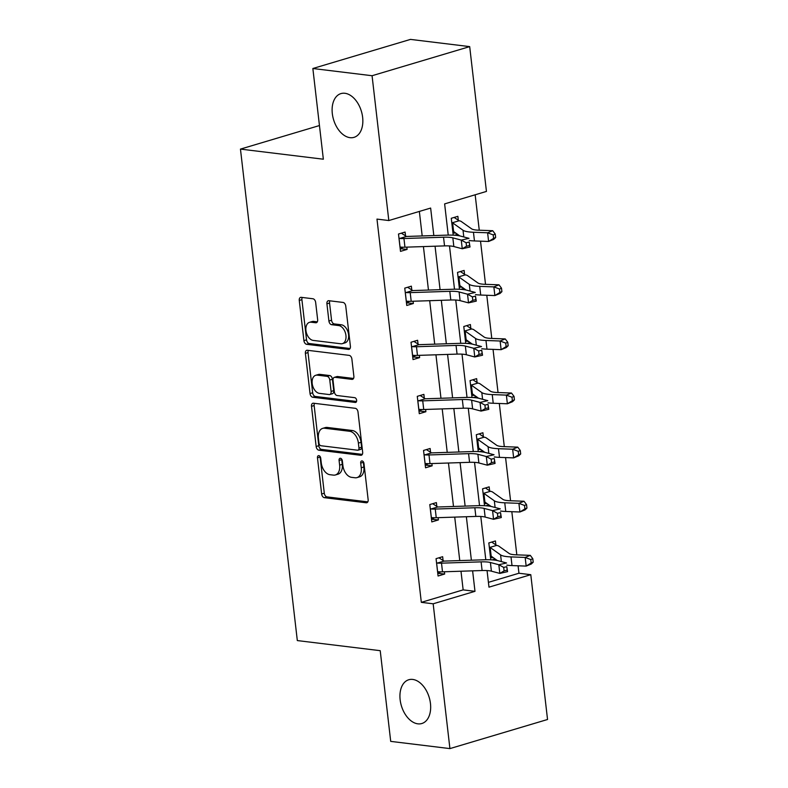 <?xml version="1.0" encoding="UTF-8"?>
<svg xmlns="http://www.w3.org/2000/svg" width="788" height="788" viewBox="0 0 788 788"><rect width="100%" height="100%" fill="white"/><g stroke="black" fill="none" stroke-linecap="round" stroke-linejoin="round"><path stroke-width="1.18" d="M350.049 137.673A22.832 14.529 -106.6 0 0 353.999 137.358A22.832 14.529 -106.6 0 0 362.155 114.319A22.832 14.529 -106.6 0 0 344.908 93.279A22.832 14.529 -106.6 0 0 340.948 93.595A22.832 14.529 -106.6 0 0 332.802 116.634A22.832 14.529 -106.6 0 0 350.049 137.673M417.867 723.837A22.832 14.529 -106.6 0 0 421.826 723.522A22.832 14.529 -106.6 0 0 429.972 700.473A22.832 14.529 -106.6 0 0 412.725 679.433A22.832 14.529 -106.6 0 0 408.775 679.749A22.832 14.529 -106.6 0 0 400.629 702.798A22.832 14.529 -106.6 0 0 417.867 723.837M318.815 455.631A2.453 1.556 -106.6 0 0 318.391 455.671A2.453 1.556 -106.6 0 0 317.466 457.818L321.652 493.997A3.507 2.226 -106.6 0 0 324.37 497.681L366.213 502.783A3.507 2.226 -106.6 0 0 366.824 502.734A3.507 2.226 -106.6 0 0 368.144 499.661L363.967 463.492A2.453 1.556 -106.6 0 0 362.056 460.911A2.453 1.556 -106.6 0 0 361.633 460.941A2.453 1.556 -106.6 0 0 360.707 463.098L361.249 467.776A11.209 7.131 -106.6 0 1 357.013 477.607A11.209 7.131 -106.6 0 1 355.073 477.764L351.586 477.341A11.209 7.131 -106.6 0 1 342.888 465.531L342.347 460.852A2.453 1.556 -106.6 0 0 340.436 458.271A2.453 1.556 -106.6 0 0 340.012 458.301A2.453 1.556 -106.6 0 0 339.086 460.458L339.628 465.137A11.209 7.131 -106.6 0 1 335.392 474.967A11.209 7.131 -106.6 0 1 333.452 475.125L329.965 474.701A11.209 7.131 -106.6 0 1 321.268 462.901L320.726 458.212A2.453 1.556 -106.6 0 0 318.815 455.631M320.086 456.518A2.453 1.556 -106.6 0 0 320.105 457.03L324.292 493.209A3.507 2.226 -106.6 0 0 327.01 496.893L367.819 501.867M363.327 461.798A2.453 1.556 -106.6 0 0 363.347 462.31L363.889 466.988L361.249 467.776M341.706 459.158A2.453 1.556 -106.6 0 0 341.726 459.67L342.268 464.349L339.628 465.137M315.653 302.444A3.507 2.226 -106.6 0 0 312.934 298.76L301.193 297.332A3.507 2.226 -106.6 0 0 300.583 297.371A3.507 2.226 -106.6 0 0 299.263 300.445L303.912 340.623A3.507 2.226 -106.6 0 0 306.63 344.307L348.473 349.409A3.507 2.226 -106.6 0 0 349.074 349.36A3.507 2.226 -106.6 0 0 350.404 346.287L345.755 306.118A3.507 2.226 -106.6 0 0 343.036 302.434L328.852 300.701A3.507 2.226 -106.6 0 0 328.251 300.75A3.507 2.226 -106.6 0 0 326.921 303.823L328.911 321.011A3.507 2.226 -106.6 0 0 331.63 324.705L338.663 325.562A9.367 5.959 -106.6 0 1 345.735 334.191A9.367 5.959 -106.6 0 1 342.396 343.647A9.367 5.959 -106.6 0 1 340.771 343.775L313.22 340.416A9.367 5.959 -106.6 0 1 306.148 331.787A9.367 5.959 -106.6 0 1 309.497 322.331A9.367 5.959 -106.6 0 1 311.112 322.203L315.712 322.765A3.507 2.226 -106.6 0 0 316.313 322.716A3.507 2.226 -106.6 0 0 317.643 319.642L315.653 302.444M488.412 582.342L518.947 573.24L530.787 574.688L547.542 719.493L449.918 748.6L390.71 741.38L380.22 650.681L297.322 640.575L240.458 149.099L323.346 159.206L312.856 68.507L372.064 75.727L469.687 46.62L486.442 191.425L444.629 203.895L448.234 235.1M449.918 748.6L433.164 603.795L474.987 591.325L472.613 570.847M433.824 235.563L430.642 208.062L388.819 220.542L376.979 219.094L421.324 602.347L433.164 603.795M388.819 220.542L372.064 75.727M313.437 403.21A3.507 2.226 -106.6 0 0 312.836 403.259A3.507 2.226 -106.6 0 0 311.506 406.332L316.155 446.5A3.507 2.226 -106.6 0 0 318.874 450.184L360.727 455.287A3.507 2.226 -106.6 0 0 361.328 455.247A3.507 2.226 -106.6 0 0 362.657 452.174L358.008 411.996A3.507 2.226 -106.6 0 0 355.289 408.312L313.437 403.21M310.029 393.557L305.389 353.388A3.507 2.226 -106.6 0 1 306.709 350.315A3.507 2.226 -106.6 0 1 307.32 350.266L349.163 355.368A3.507 2.226 -106.6 0 1 351.881 359.062L353.871 376.25A3.507 2.226 -106.6 0 1 352.541 379.324A3.507 2.226 -106.6 0 1 351.94 379.373L334.969 377.304A3.507 2.226 -106.6 0 0 334.358 377.353A3.507 2.226 -106.6 0 0 333.038 380.427L334.358 391.823A3.507 2.226 -106.6 0 0 337.077 395.517L354.748 397.674A2.453 1.556 -106.6 0 1 356.59 399.93A2.453 1.556 -106.6 0 1 355.723 402.402A2.453 1.556 -106.6 0 1 355.299 402.441L312.747 397.25A3.507 2.226 -106.6 0 1 310.029 393.557L312.669 392.779L308.019 352.6L305.389 353.388M312.856 68.507L410.479 39.4L469.687 46.62M319.455 125.548L240.458 149.099M460.852 289.344L463.846 288.457M459.483 289.265L457.523 272.402L464.122 270.432L464.575 274.322M473.371 397.556L476.366 396.669M472.002 397.487L470.052 380.614L476.641 378.644L477.095 382.544M485.891 505.768L488.885 504.881M484.521 505.699L482.571 488.826L489.161 486.856L489.614 490.757M518.947 573.24L518.09 565.804M516.82 554.86L511.826 511.698M510.565 500.744L505.571 457.592M504.3 446.638L499.306 403.486M498.036 392.532L493.042 349.38M491.781 338.426L486.787 295.273M485.516 284.32L480.522 241.158M479.262 230.214L475.164 194.794M492.155 559.884L495.15 558.987M490.776 559.805L488.826 542.932L495.425 540.962L495.879 544.863M479.636 451.662L482.63 450.775M478.257 451.593L476.307 434.72L482.906 432.75L483.359 436.651M467.117 343.45L470.101 342.563M465.738 343.371L463.787 326.508L470.387 324.538L470.83 328.429M454.597 235.238L457.582 234.341M453.218 235.159L451.268 218.286L457.858 216.326L458.311 220.216M471.382 560.209L466.358 516.741M465.127 506.103L460.094 462.635M458.862 451.987L453.839 408.519M452.608 397.881L447.574 354.413M446.343 343.775L441.31 300.307M440.078 289.669L435.055 246.201M487.053 570.571L488.974 587.159L530.787 574.688M449.485 245.935L454.499 289.206M455.75 300.041L460.753 343.312M462.014 354.147L467.018 397.428M468.269 408.253L473.273 451.534M474.534 462.359L479.537 505.64M480.788 516.465L485.802 559.746M421.324 602.347L463.147 589.877L460.99 571.231M459.759 560.583L454.725 517.115M453.494 506.477L448.461 463.009M447.229 452.371L442.206 408.903M440.975 398.265L435.941 354.797M434.71 344.159L429.687 300.691M428.455 290.053L423.422 246.585M422.191 235.947L419.354 211.43M463.147 589.877L474.987 591.325M406.835 247.127L407.101 249.402L400.501 251.372L398.492 234.026L405.091 232.056L405.544 235.957M413.099 301.233L413.355 303.508L406.766 305.478L404.756 288.132L411.356 286.162L411.799 290.063M419.354 355.349L419.62 357.614L413.02 359.584L411.021 342.238L417.61 340.268L418.064 344.169M425.619 409.455L425.875 411.72L419.285 413.69L417.276 396.344L423.875 394.384L424.328 398.275M431.873 463.561L432.139 465.826L425.54 467.796L423.54 450.45L430.13 448.49L430.583 452.381M438.138 517.667L438.404 519.932L431.804 521.902L429.795 504.556L436.394 502.596L436.847 506.487M444.402 571.773L444.659 574.038L438.069 576.008L436.059 558.662L442.649 556.702L443.102 560.593M493.515 557.825L490.53 557.599M444.659 574.038L437.754 573.339M487.26 503.719L484.265 503.493M438.404 519.932L431.499 519.233M480.995 449.613L478.001 449.387M432.139 465.826L425.234 465.117M474.731 395.507L471.746 395.281M425.875 411.72L418.97 411.011M468.476 341.401L465.481 341.174M419.62 357.614L412.715 356.905M462.211 287.295L459.227 287.068M413.355 303.508L406.45 302.799M455.956 233.189L452.962 232.962M407.101 249.402L400.196 248.693M335.392 474.967L338.032 474.189A11.209 7.131 -106.6 0 0 342.268 464.349M357.013 477.607L359.653 476.819A11.209 7.131 -106.6 0 0 363.889 466.988M314.481 403.338A3.507 2.226 -106.6 0 0 314.146 405.544L318.795 445.712A3.507 2.226 -106.6 0 0 321.514 449.396L362.322 454.38M318.982 443.151A2.453 1.556 -106.6 0 0 320.883 445.732L357.614 450.214A2.453 1.556 -106.6 0 0 358.038 450.175A2.453 1.556 -106.6 0 0 358.964 448.027L358.392 443.092A11.209 7.131 -106.6 0 0 349.695 431.292L324.587 428.229A11.209 7.131 -106.6 0 0 322.647 428.386A11.209 7.131 -106.6 0 0 318.411 438.217L318.982 443.151M360.254 449.426A2.453 1.556 -106.6 0 0 360.677 449.396A2.453 1.556 -106.6 0 0 361.603 447.239L358.964 448.027M322.647 428.386L325.286 427.598A11.209 7.131 -106.6 0 1 327.227 427.441L352.334 430.504A11.209 7.131 -106.6 0 1 361.032 442.304L361.603 447.239M308.354 350.394A3.507 2.226 -106.6 0 0 308.019 352.6M353.536 378.457L337.609 376.516A3.507 2.226 -106.6 0 0 336.998 376.565L334.358 377.353M356.55 401.476L315.387 396.462L312.747 397.25M317.357 375.157A9.367 5.959 -106.6 0 0 315.732 375.285A9.367 5.959 -106.6 0 0 312.393 384.741A9.367 5.959 -106.6 0 0 319.465 393.37L329.167 394.552A3.507 2.226 -106.6 0 0 329.778 394.502A3.507 2.226 -106.6 0 0 331.098 391.429L329.778 380.023A3.507 2.226 -106.6 0 0 327.059 376.339L317.357 375.157L319.997 374.369A9.367 5.959 -106.6 0 0 318.372 374.497L315.732 375.285M329.778 394.502L332.418 393.714A3.507 2.226 -106.6 0 0 333.738 390.641L331.098 391.429M319.997 374.369L329.699 375.551A3.507 2.226 -106.6 0 1 332.418 379.235L333.738 390.641M312.669 392.779A3.507 2.226 -106.6 0 0 315.387 396.462M309.497 322.331L312.127 321.543A9.367 5.959 -106.6 0 1 313.752 321.415L317.308 321.849M342.396 343.647L345.036 342.859A9.367 5.959 -106.6 0 0 348.375 333.403A9.367 5.959 -106.6 0 0 341.303 324.774L338.663 325.562M329.896 300.829A3.507 2.226 -106.6 0 0 329.561 303.035L331.551 320.224A3.507 2.226 -106.6 0 0 334.27 323.917L341.303 324.774M302.237 297.45A3.507 2.226 -106.6 0 0 301.902 299.667L306.542 339.835A3.507 2.226 -106.6 0 0 309.26 343.519L350.069 348.503M491.702 542.075L496.637 545.404A12.49 2.571 173.4 0 1 498.765 546.094L509.176 553.491A17.838 3.674 -6.6 0 0 516.13 554.831L530.285 555.353L532.806 558.712L530.767 559.549L531.161 563.016L533.21 562.189L532.806 558.712M492.136 556.85L490.845 557.5M533.21 562.189L531.279 564.021L526.167 566.099L525.163 557.431L511.008 556.909A26.762 5.516 173.4 0 1 500.587 554.9L490.175 547.493A3.566 0.739 -6.6 0 0 489.959 547.394L489.279 546.823M490.382 556.377L490.963 556.062A3.566 0.739 -6.6 0 1 491.18 556.17L490.175 547.493M531.161 563.016L526.167 566.099L512.013 565.577A26.762 5.516 173.4 0 1 506.822 565.144M497.346 560.554L491.18 556.17M496.637 545.404L489.959 547.394M530.767 559.549L525.163 557.431L530.285 555.353M437.616 572.118L438.335 571.753A12.49 2.571 -6.6 0 0 442.511 571.832L482.098 570.532A17.838 3.674 173.4 0 1 491.407 571.172L499.828 573.408L498.824 564.73L506.566 562.977L498.144 560.741A26.762 5.516 -6.6 0 0 484.196 559.785L444.599 561.086A3.566 0.739 173.4 0 1 444.018 561.095L437.34 563.085A12.49 2.571 -6.6 0 0 441.507 563.164L481.094 561.864A17.838 3.674 173.4 0 1 490.402 562.504L498.824 564.73L503.69 567.399L504.093 570.867L507.186 570.167L506.782 566.7L503.69 567.399M437.34 563.085L436.513 562.563M440.817 571.861L438.079 573.24M438.936 557.805L444.018 561.095M506.782 566.7L507.57 571.645L499.828 573.408L504.093 570.867M507.57 571.645L507.186 570.167M485.447 487.969L490.372 491.298A12.49 2.571 173.4 0 1 492.51 491.978L502.911 499.385A17.838 3.674 -6.6 0 0 509.866 500.725L524.02 501.247L526.551 504.606L524.503 505.443L524.906 508.91L526.955 508.073L526.551 504.606M485.881 502.744L484.59 503.394M526.955 508.073L525.025 509.915L519.903 511.993L518.908 503.325L504.753 502.803A26.762 5.516 173.4 0 1 494.322 500.794L483.911 493.386A3.566 0.739 -6.6 0 0 483.694 493.288L483.014 492.717M484.127 502.271L484.699 501.956A3.566 0.739 -6.6 0 1 484.916 502.064L483.911 493.386M524.906 508.91L519.903 511.993L505.758 511.471A26.762 5.516 173.4 0 1 500.557 511.038M491.082 506.448L484.916 502.064M490.372 491.298L483.694 493.288M524.503 505.443L518.908 503.325L524.02 501.247M479.183 433.863L484.118 437.182A12.49 2.571 173.4 0 1 486.245 437.872L496.657 445.279A17.838 3.674 -6.6 0 0 503.601 446.619L517.755 447.141L520.287 450.5L518.248 451.337L518.642 454.804L520.691 453.967L520.287 450.5M479.616 448.638L478.326 449.288M520.691 453.967L518.76 455.809L513.648 457.887L512.643 449.219L498.489 448.697A26.762 5.516 173.4 0 1 488.067 446.678L477.656 439.28A3.566 0.739 -6.6 0 0 477.439 439.182L476.76 438.611M477.863 448.165L478.434 447.85A3.566 0.739 -6.6 0 1 478.661 447.958L477.656 439.28M518.642 454.804L513.648 457.887L499.494 457.365A26.762 5.516 173.4 0 1 494.303 456.932M484.827 452.342L478.661 447.958M484.118 437.182L477.439 439.182M518.248 451.337L512.643 449.219L517.755 447.141M431.351 518.011L432.08 517.647A12.49 2.571 -6.6 0 0 436.247 517.726L475.844 516.426A17.838 3.674 173.4 0 1 485.142 517.066L493.564 519.292L492.559 510.624L500.311 508.871L491.889 506.635A26.762 5.516 -6.6 0 0 477.932 505.679L438.345 506.98A3.566 0.739 173.4 0 1 437.754 506.989L431.075 508.979A12.49 2.571 -6.6 0 0 435.252 509.058L474.839 507.758A17.838 3.674 173.4 0 1 484.137 508.398L492.559 510.624L497.425 513.293L497.829 516.761L500.932 516.061L500.528 512.594L497.425 513.293M431.075 508.979L430.248 508.457M434.552 517.755L431.814 519.134M432.671 503.699L437.754 506.989M500.528 512.594L501.316 517.539L493.564 519.292L497.829 516.761M501.316 517.539L500.932 516.061M425.096 463.896L425.815 463.541A12.49 2.571 -6.6 0 0 429.992 463.62L469.579 462.32A17.838 3.674 173.4 0 1 478.887 462.96L487.309 465.186L486.304 456.518L494.046 454.765L485.625 452.529A26.762 5.516 -6.6 0 0 471.677 451.573L432.08 452.873A3.566 0.739 173.4 0 1 431.499 452.873L424.811 454.873A12.49 2.571 -6.6 0 0 428.987 454.952L468.574 453.652A17.838 3.674 173.4 0 1 477.883 454.292L486.304 456.518L491.17 459.187L491.564 462.654L494.667 461.955L494.263 458.488L491.17 459.187M424.811 454.873L423.983 454.351M428.298 463.649L425.559 465.028M426.416 449.593L431.499 452.873M494.263 458.488L495.051 463.433L487.309 465.186L491.564 462.654M495.051 463.433L494.667 461.955M472.918 379.757L477.853 383.076A12.49 2.571 173.4 0 1 479.981 383.766L490.392 391.163A17.838 3.674 -6.6 0 0 497.346 392.513L511.501 393.035L514.032 396.394L511.983 397.231L512.387 400.698L514.426 399.861L514.032 396.394M473.361 394.532L472.061 395.182M514.426 399.861L512.505 401.703L507.383 403.781L506.379 395.113L492.234 394.591A26.762 5.516 173.4 0 1 481.803 392.572L471.391 385.174A3.566 0.739 -6.6 0 0 471.175 385.076L470.495 384.505M471.598 394.059L472.179 393.744A3.566 0.739 -6.6 0 1 472.396 393.842L471.391 385.174M512.387 400.698L507.383 403.781L493.229 403.259A26.762 5.516 173.4 0 1 488.038 402.826M478.562 398.236L472.396 393.842M477.853 383.076L471.175 385.076M511.983 397.231L506.379 395.113L511.501 393.035M418.832 409.79L419.561 409.435A12.49 2.571 -6.6 0 0 423.727 409.514L463.324 408.214A17.838 3.674 173.4 0 1 472.623 408.854L481.044 411.08L480.04 402.412L487.792 400.659L479.37 398.423A26.762 5.516 -6.6 0 0 465.412 397.467L425.825 398.767A3.566 0.739 173.4 0 1 425.234 398.767L418.556 400.767A12.49 2.571 -6.6 0 0 422.723 400.846L462.32 399.536A17.838 3.674 173.4 0 1 471.618 400.176L480.04 402.412L484.906 405.081L485.309 408.548L488.402 407.849L488.008 404.372L484.906 405.081M418.556 400.767L417.729 400.245M422.033 409.533L419.295 410.922M420.152 395.487L425.234 398.767M488.008 404.372L488.796 409.327L481.044 411.08L485.309 408.548M488.796 409.327L488.402 407.849M466.663 325.651L471.598 328.97A12.49 2.571 173.4 0 1 473.726 329.66L484.137 337.057A17.838 3.674 -6.6 0 0 491.082 338.407L505.236 338.929L507.767 342.288L505.719 343.115L506.123 346.592L508.171 345.755L507.767 342.288M467.097 340.426L465.806 341.076M508.171 345.755L506.241 347.597L501.129 349.675L500.124 341.007L485.969 340.485A26.762 5.516 173.4 0 1 475.548 338.466L465.137 331.068A3.566 0.739 -6.6 0 0 464.91 330.96L464.24 330.399M465.344 339.953L465.915 339.638A3.566 0.739 -6.6 0 1 466.141 339.736L465.137 331.068M506.123 346.592L501.129 349.675L486.974 349.153A26.762 5.516 173.4 0 1 481.783 348.72M472.308 344.12L466.141 339.736M471.598 328.97L464.91 330.96M505.719 343.115L500.124 341.007L505.236 338.929M412.567 355.684L413.296 355.329A12.49 2.571 -6.6 0 0 417.473 355.408L457.06 354.108A17.838 3.674 173.4 0 1 466.358 354.748L474.78 356.974L473.785 348.306L481.527 346.543L473.105 344.317A26.762 5.516 -6.6 0 0 459.148 343.361L419.561 344.661A3.566 0.739 173.4 0 1 418.97 344.661L412.291 346.651A12.49 2.571 -6.6 0 0 416.468 346.74L456.055 345.43A17.838 3.674 173.4 0 1 465.363 346.07L473.785 348.306L478.641 350.975L479.045 354.442L482.148 353.733L481.744 350.266L478.641 350.975M412.291 346.651L411.464 346.139M415.769 355.427L413.03 356.816M413.887 341.381L418.97 344.661M481.744 350.266L482.532 355.221L474.78 356.974L479.045 354.442M482.532 355.221L482.148 353.733M460.399 271.535L465.334 274.864A12.49 2.571 173.4 0 1 467.461 275.554L477.873 282.951A17.838 3.674 -6.6 0 0 484.827 284.301L498.981 284.823L501.513 288.181L499.464 289.009L499.868 292.476L501.907 291.649L501.513 288.181M460.842 286.32L459.542 286.97M501.907 291.649L499.986 293.491L494.864 295.569L493.859 286.891L479.705 286.369A26.762 5.516 173.4 0 1 469.284 284.36L458.872 276.962A3.566 0.739 -6.6 0 0 458.655 276.854L457.976 276.293M459.079 285.847L459.66 285.532A3.566 0.739 -6.6 0 1 459.877 285.63L458.872 276.962M499.868 292.476L494.864 295.569L480.71 295.047A26.762 5.516 173.4 0 1 475.519 294.614M466.043 290.014L459.877 285.63M465.334 274.864L458.655 276.854M499.464 289.009L493.859 286.891L498.981 284.823M406.312 301.577L407.041 301.223A12.49 2.571 -6.6 0 0 411.208 301.302L450.795 300.001A17.838 3.674 173.4 0 1 460.103 300.642L468.525 302.868L467.52 294.2L475.272 292.437L466.841 290.211A26.762 5.516 -6.6 0 0 452.893 289.245L413.306 290.555A3.566 0.739 173.4 0 1 412.715 290.555L406.037 292.545A12.49 2.571 -6.6 0 0 410.203 292.624L449.8 291.324A17.838 3.674 173.4 0 1 459.099 291.964L467.52 294.2L472.386 296.869L472.79 300.336L475.883 299.627L475.489 296.16L472.386 296.869M406.037 292.545L405.209 292.033M409.514 301.321L406.775 302.7M407.632 287.275L412.715 290.555M475.489 296.16L476.267 301.114L468.525 302.868L472.79 300.336M476.267 301.114L475.883 299.627M454.144 217.429L459.079 220.758A12.49 2.571 173.4 0 1 461.207 221.448L471.618 228.845A17.838 3.674 -6.6 0 0 478.562 230.185L492.717 230.707L495.248 234.075L493.199 234.903L493.603 238.37L495.652 237.543L495.248 234.075M454.577 232.214L453.287 232.864M495.652 237.543L493.721 239.385L488.609 241.463L487.605 232.785L473.45 232.263A26.762 5.516 173.4 0 1 463.019 230.254L452.617 222.856A3.566 0.739 -6.6 0 0 452.391 222.748L451.721 222.186M452.824 231.741L453.396 231.426A3.566 0.739 -6.6 0 1 453.612 231.524L452.617 222.856M493.603 238.37L488.609 241.463L474.455 240.941A26.762 5.516 173.4 0 1 469.254 240.507M459.788 235.907L453.612 231.524M459.079 220.758L452.391 222.748M493.199 234.903L487.605 232.785L492.717 230.707M400.048 247.471L400.777 247.117A12.49 2.571 -6.6 0 0 404.953 247.196L444.54 245.895A17.838 3.674 173.4 0 1 453.839 246.536L462.26 248.762L461.256 240.094L469.008 238.331L460.586 236.104A26.762 5.516 -6.6 0 0 446.629 235.139L407.041 236.439A3.566 0.739 173.4 0 1 406.45 236.449L399.772 238.439A12.49 2.571 -6.6 0 0 403.949 238.518L443.536 237.218A17.838 3.674 173.4 0 1 452.834 237.858L461.256 240.094L466.122 242.763L466.526 246.23L469.628 245.521L469.224 242.054L466.122 242.763M399.772 238.439L398.945 237.917M403.249 247.215L400.511 248.594M401.368 233.169L406.45 236.449M469.224 242.054L470.012 247.008L462.26 248.762L466.526 246.23M470.012 247.008L469.628 245.521M320.105 457.03L317.466 457.818M363.347 462.31L360.707 463.098M341.726 459.67L339.086 460.458M367.356 502.439L366.213 502.783M327.01 496.893L324.37 497.681M324.292 493.209L321.652 493.997M361.859 454.952L360.727 455.287M321.514 449.396L318.874 450.184M318.795 445.712L316.155 446.5M314.146 405.544L311.506 406.332M361.032 442.304L358.392 443.092M352.334 430.504L349.695 431.292M327.227 427.441L324.587 428.229M353.083 379.028L351.94 379.373M337.609 376.516L334.969 377.304M356.097 402.195L355.299 402.441M332.418 379.235L329.778 380.023M329.699 375.551L327.059 376.339M316.845 322.42L315.712 322.765M313.752 321.415L311.112 322.203M334.27 323.917L331.63 324.705M331.551 320.224L328.911 321.011M329.561 303.035L326.921 303.823M349.616 349.074L348.473 349.409M309.26 343.519L306.63 344.307M306.542 339.835L303.912 340.623M301.902 299.667L299.263 300.445M490.431 556.358L489.328 546.862M512.013 565.577L511.008 556.909M501.365 561.598L500.587 554.9M436.562 562.593L437.655 572.088M481.094 561.864L482.098 570.532M490.402 562.504L491.407 571.172M441.507 563.164L442.511 571.832M484.167 502.251L483.074 492.756M505.758 511.471L504.753 502.803M495.1 507.492L494.322 500.794M477.912 448.145L476.809 438.65M499.494 457.365L498.489 448.697M488.836 453.386L488.067 446.678M430.297 508.487L431.4 517.982M474.839 507.758L475.844 516.426M484.137 508.398L485.142 517.066M435.252 509.058L436.247 517.726M424.043 454.38L425.136 463.876M468.574 453.652L469.579 462.32M477.883 454.292L478.887 462.96M428.987 454.952L429.992 463.62M471.648 394.039L470.544 384.544M493.229 403.259L492.234 394.591M482.581 399.27L481.803 392.572M417.778 400.274L418.881 409.77M462.32 399.536L463.324 408.214M471.618 400.176L472.623 408.854M422.723 400.846L423.727 409.514M465.383 339.923L464.29 330.438M486.974 349.153L485.969 340.485M476.316 345.164L475.548 338.466M411.513 346.168L412.616 355.664M456.055 345.43L457.06 354.108M465.363 346.07L466.358 354.748M416.468 346.74L417.473 355.408M459.128 285.817L458.025 276.322M480.71 295.047L479.705 286.369M470.062 291.058L469.284 284.36M405.259 292.062L406.352 301.558M449.8 291.324L450.795 300.001M459.099 291.964L460.103 300.642M410.203 292.624L411.208 301.302M452.864 231.711L451.77 222.216M474.455 240.941L473.45 232.263M463.797 236.952L463.019 230.254M398.994 237.956L400.097 247.452M443.536 237.218L444.54 245.895M452.834 237.858L453.839 246.536M403.949 238.518L404.953 247.196M360.677 449.396L358.038 450.175"/></g></svg>
